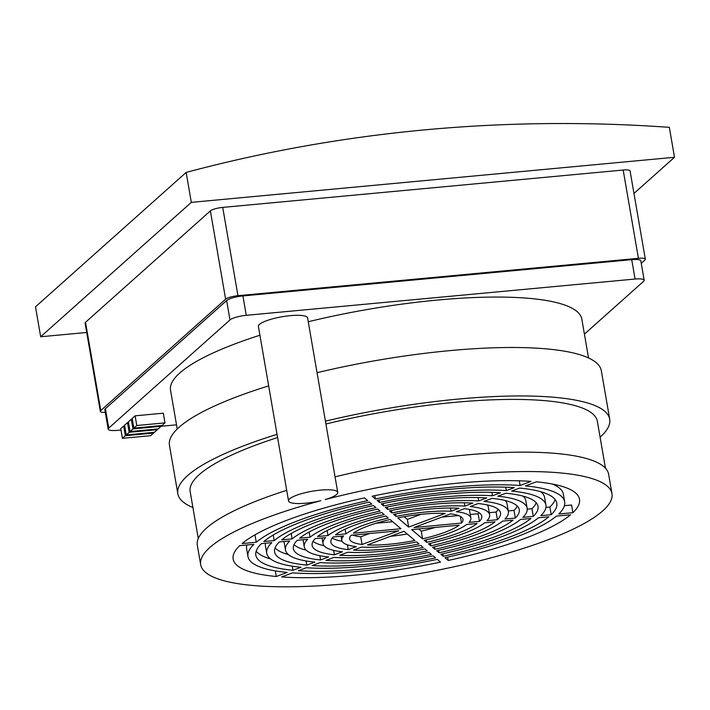 <?xml version="1.0" encoding="UTF-8"?>
<svg xmlns="http://www.w3.org/2000/svg" width="710" height="710" viewBox="0 0 710 710"><rect width="100%" height="100%" fill="white"/><g stroke="black" fill="none" stroke-linecap="round" stroke-linejoin="round"><path stroke-width="1.06" d="M86.709 332.466L40.674 336.762L35.5 306.818L186.144 172.423A1595.769 1467.135 -131.7 0 1 669.326 127.338L674.5 157.283L633.968 193.448M40.674 336.762L191.318 202.368L186.144 172.423M191.318 202.368L674.5 157.283M645.337 259.239L630.081 170.95A9.984 2.201 170.2 0 0 623.176 170.036L222.718 207.4A9.984 2.201 170.2 0 0 210.382 210.888L85.528 322.278A9.984 2.201 170.2 0 0 85.093 323.094L100.341 411.392A9.984 2.201 -9.8 0 1 100.776 410.566L225.629 299.185A9.984 2.201 -9.8 0 1 237.965 295.688L638.423 258.325A9.984 2.201 -9.8 0 1 645.337 259.239A9.984 2.201 -9.8 0 1 644.893 260.064L641.254 263.303M105.293 412.43A9.984 2.201 -9.8 0 1 100.341 411.392M120.993 430.02L117.31 430.358A13.179 2.911 -9.8 0 1 108.186 429.151L104.84 409.768A13.179 2.911 -9.8 0 1 105.417 408.685L226.632 300.543A13.179 2.911 -9.8 0 1 242.918 295.928L631.714 259.656A13.179 2.911 -9.8 0 1 640.837 260.863L644.183 280.246A13.179 2.911 -9.8 0 1 643.606 281.329L584.419 334.135M108.186 429.151A13.179 2.911 -9.8 0 1 108.763 428.068L229.987 319.926A13.179 2.911 -9.8 0 1 246.263 315.32L635.068 279.039A13.179 2.911 -9.8 0 1 644.183 280.246M176.515 424.837L161.179 426.266L158.25 428.902L130.054 431.529L132.983 428.911L161.179 426.284L161.063 425.592M611.967 493.654A208.696 46.061 170.2 0 1 414.161 574.567A208.696 46.061 170.2 0 1 200.673 564.69A208.696 46.061 170.2 0 1 320.831 500.71A24.965 5.511 -9.8 0 1 288.535 500.914L258.404 326.44A24.965 5.511 -9.8 0 1 282.065 316.758A24.965 5.511 -9.8 0 1 307.599 317.938L337.738 492.412A24.965 5.511 -9.8 0 1 325.278 499.529A208.696 46.061 170.2 0 1 611.967 493.654L608.621 474.262A208.696 46.061 170.2 0 0 335.049 476.836M308.255 321.754A208.696 46.061 -9.8 0 1 581.836 319.18L588.528 357.955M177.234 429L170.542 390.225A208.696 46.061 -9.8 0 1 259.922 335.235M153.44 432.39L153.564 433.082L150.635 435.692L122.431 438.327L120.753 428.636L123.691 426.018L124.685 425.929M157.256 428.991L157.371 429.683L154.443 432.292L126.238 434.928L124.57 425.237L127.498 422.619L128.492 422.53M130.054 431.529L128.377 421.838L131.306 419.219L132.309 419.131M133.862 428.13L132.184 418.438L135.113 415.82L163.318 413.193L164.995 422.885L162.057 425.503L133.862 428.13L136.79 425.512L164.995 422.885M288.535 500.914A24.965 5.511 -9.8 0 1 312.196 491.231A24.965 5.511 -9.8 0 1 337.738 492.412M123.691 426.018L125.359 435.709L153.564 433.082M122.431 438.327L125.359 435.709M127.498 422.619L129.167 432.31L157.371 429.683M126.238 434.928L129.167 432.31M131.306 419.219L132.983 428.911M135.113 415.82L136.79 425.512M317.059 372.697A219.124 48.369 -9.8 0 1 601.326 370.718L609.695 419.175A219.124 48.369 -9.8 0 1 600.101 437.191M192.916 507.526A219.124 48.369 -9.8 0 1 177.837 493.769L169.459 445.312A219.124 48.369 -9.8 0 1 268.673 385.885M479.463 521.406L469.044 522.383A65.506 14.457 170.2 0 0 470.872 518.025A65.506 14.457 170.2 0 0 456.388 511.697L464.411 508.697A76.556 16.898 -9.8 0 1 481.762 516.143A76.556 16.898 -9.8 0 1 479.463 521.406L478.141 513.729A76.556 16.898 170.2 0 0 479.064 512.655M515.345 518.06L504.934 519.037A103.58 22.862 170.2 0 0 508.387 511.537A103.58 22.862 170.2 0 0 484.025 501.375L492.039 498.384A114.629 25.303 -9.8 0 1 519.276 509.665A114.629 25.303 -9.8 0 1 515.345 518.06L514.022 510.384A114.629 25.303 170.2 0 0 517.27 506.053M551.208 514.715L540.798 515.691A141.654 31.267 170.2 0 0 545.91 505.059A141.654 31.267 170.2 0 0 511.644 491.063L519.649 488.072A152.712 33.707 -9.8 0 1 556.8 503.177A152.712 33.707 -9.8 0 1 551.208 514.715L549.886 507.038A152.712 33.707 170.2 0 0 555.131 499.512M450.584 513.862A57.519 12.691 -9.8 0 1 463 519.383A57.519 12.691 -9.8 0 1 461.509 523.084L414.01 527.521L450.584 513.862M558.734 514.013A160.7 35.473 170.2 0 0 564.672 501.819A160.7 35.473 170.2 0 0 525.444 485.906L536.352 481.833A175.743 38.793 -9.8 0 1 579.502 499.263A175.743 38.793 -9.8 0 1 572.899 512.691L558.734 514.013M522.871 517.359A122.617 27.069 170.2 0 0 527.148 508.298A122.617 27.069 170.2 0 0 497.834 496.219L505.848 493.228A133.666 29.5 -9.8 0 1 538.038 506.416A133.666 29.5 -9.8 0 1 533.281 516.392L522.871 517.359M486.998 520.705A84.543 18.664 170.2 0 0 489.634 514.785A84.543 18.664 170.2 0 0 470.206 506.532L478.229 503.541A95.593 21.096 -9.8 0 1 500.523 512.904A95.593 21.096 -9.8 0 1 497.408 519.738L486.998 520.705M459.068 508.262L451.045 511.253A65.506 14.457 170.2 0 0 396.011 516.392L393.615 514.368A76.556 16.898 -9.8 0 1 459.068 508.262M531.018 481.398L520.102 485.471A160.7 35.473 170.2 0 0 375.377 498.97L372.12 496.219A175.743 38.793 -9.8 0 1 531.018 481.398M486.696 497.941L478.682 500.932A103.58 22.862 170.2 0 0 387.758 509.416L385.361 507.401A114.629 25.303 -9.8 0 1 486.696 497.941M514.315 487.628L506.301 490.619A141.654 31.267 170.2 0 0 379.504 502.458L377.108 500.435A152.712 33.707 -9.8 0 1 514.315 487.628M397.742 517.856A57.519 12.691 -9.8 0 1 445.241 513.419L408.667 527.077L397.742 517.856M492.491 495.775A122.617 27.069 170.2 0 0 383.631 505.937L381.234 503.914A133.666 29.5 -9.8 0 1 500.506 492.784L492.491 495.775L491.906 492.376M464.864 506.097A84.543 18.664 170.2 0 0 391.876 512.904L389.488 510.88A95.593 21.096 -9.8 0 1 472.887 503.097L464.864 506.097L464.296 502.786M385.929 516.019L388.326 518.043A65.506 14.457 170.2 0 0 345.939 533.867L335.519 534.843A76.556 16.898 -9.8 0 1 385.929 516.019M364.434 497.87L367.691 500.621A160.7 35.473 170.2 0 0 256.257 542.236L242.092 543.558A175.743 38.793 -9.8 0 1 364.434 497.87M377.676 509.052L380.072 511.076A103.58 22.862 170.2 0 0 310.048 537.221L299.647 538.189A114.629 25.303 -9.8 0 1 377.676 509.052M369.422 502.085L371.818 504.109A141.654 31.267 170.2 0 0 274.184 540.567L263.783 541.535A152.712 33.707 -9.8 0 1 369.422 502.085M353.482 533.166A57.519 12.691 -9.8 0 1 390.056 519.507L400.981 528.737L353.482 533.166M375.945 507.588A122.617 27.069 170.2 0 0 292.121 538.89L281.71 539.866A133.666 29.5 -9.8 0 1 373.549 505.564L375.945 507.588M384.19 514.555A84.543 18.664 170.2 0 0 327.993 535.544L317.583 536.511A95.593 21.096 -9.8 0 1 381.802 512.531L384.19 514.555M333.176 536.938L343.596 535.961A65.506 14.457 170.2 0 0 341.776 540.319A65.506 14.457 170.2 0 0 356.251 546.647L348.228 549.647A76.556 16.898 -9.8 0 1 330.887 542.2A76.556 16.898 -9.8 0 1 333.176 536.938M239.74 545.653L253.914 544.33A160.7 35.473 170.2 0 0 247.967 556.525A160.7 35.473 170.2 0 0 287.195 572.438L276.288 576.511A175.743 38.793 -9.8 0 1 233.146 559.081A175.743 38.793 -9.8 0 1 239.74 545.653M297.295 540.283L307.705 539.307A103.58 22.862 170.2 0 0 304.253 546.807A103.58 22.862 170.2 0 0 328.623 556.968L320.601 559.959A114.629 25.303 -9.8 0 1 293.363 548.679A114.629 25.303 -9.8 0 1 297.295 540.283M261.431 543.629L271.841 542.653A141.654 31.267 170.2 0 0 266.729 553.285A141.654 31.267 170.2 0 0 301.005 567.281L292.99 570.272A152.712 33.707 -9.8 0 1 255.84 555.167A152.712 33.707 -9.8 0 1 261.431 543.629M289.769 540.984A122.617 27.069 170.2 0 0 285.491 550.046A122.617 27.069 170.2 0 0 314.814 562.125L306.8 565.116A133.666 29.5 -9.8 0 1 274.601 551.927A133.666 29.5 -9.8 0 1 279.367 541.952L289.769 540.984M325.65 537.639A84.543 18.664 170.2 0 0 323.014 543.558A84.543 18.664 170.2 0 0 342.433 551.812L334.419 554.803A95.593 21.096 -9.8 0 1 312.125 545.44A95.593 21.096 -9.8 0 1 315.231 538.606L325.65 537.639M351.13 535.26L398.638 530.823L362.056 544.481A57.519 12.691 -9.8 0 1 349.648 538.961A57.519 12.691 -9.8 0 1 351.13 535.26M281.63 576.946L292.538 572.872A160.7 35.473 170.2 0 0 437.262 559.373L440.519 562.125A175.743 38.793 -9.8 0 1 281.63 576.946M353.571 550.081L361.594 547.091A65.506 14.457 170.2 0 0 416.637 541.952L419.033 543.975A76.556 16.898 -9.8 0 1 353.571 550.081M325.943 560.403L333.957 557.412A103.58 22.862 170.2 0 0 424.891 548.928L427.287 550.942A114.629 25.303 -9.8 0 1 325.943 560.403M298.333 570.716L306.347 567.725A141.654 31.267 170.2 0 0 433.135 555.886L435.532 557.909A152.712 33.707 -9.8 0 1 298.333 570.716M520.528 519.454L530.938 518.477A133.666 29.5 -9.8 0 1 439.091 552.77L436.703 550.756A122.617 27.069 170.2 0 0 520.528 519.454M484.655 522.8L495.065 521.832A95.593 21.096 -9.8 0 1 430.846 545.812L428.449 543.789A84.543 18.664 170.2 0 0 484.655 522.8M411.658 529.607L459.166 525.178A57.519 12.691 -9.8 0 1 422.583 538.837L411.658 529.607M570.556 514.785A175.743 38.793 -9.8 0 1 448.205 560.474L444.948 557.723A160.7 35.473 170.2 0 0 556.383 516.108L570.556 514.785M548.865 516.809A152.712 33.707 -9.8 0 1 443.217 556.258L440.821 554.235A141.654 31.267 170.2 0 0 538.455 517.776L548.865 516.809M320.148 562.568A122.617 27.069 170.2 0 0 429.017 552.407L431.405 554.43A133.666 29.5 -9.8 0 1 312.134 565.559L320.148 562.568M513.002 520.155A114.629 25.303 -9.8 0 1 434.973 549.291L432.576 547.268A103.58 22.862 170.2 0 0 502.591 521.122L513.002 520.155M347.776 552.247A84.543 18.664 170.2 0 0 420.764 545.44L423.16 547.463A95.593 21.096 -9.8 0 1 339.753 555.247L347.776 552.247M477.12 523.501A76.556 16.898 -9.8 0 1 426.719 542.325L424.323 540.301A65.506 14.457 170.2 0 0 466.701 524.477L477.12 523.501M367.398 544.925L403.981 531.266L414.906 540.487A57.519 12.691 -9.8 0 1 367.398 544.925M286.707 490.317A208.696 46.061 170.2 0 0 197.327 545.307L200.673 564.69M325.428 421.154A219.124 48.369 -9.8 0 1 609.695 419.175M177.837 493.769A219.124 48.369 -9.8 0 1 277.042 434.351M198.276 538.553L190.173 491.639A206.61 45.6 -9.8 0 1 277.592 437.546M325.917 424.003A206.61 45.6 -9.8 0 1 597.359 421.305L605.461 468.218M470.872 518.025L469.541 510.348A65.506 14.457 170.2 0 0 469.212 509.372M470.26 514.466L478.141 513.729M508.387 511.537L507.064 503.86A103.58 22.862 170.2 0 0 505.138 500.497M508.28 510.916L514.022 510.384M545.91 505.059L544.588 497.382A141.654 31.267 170.2 0 0 540.683 491.693M545.919 507.41L549.886 507.038M460.355 516.392L461.509 523.084M441.86 517.12L458.5 515.566M564.672 501.819L563.349 494.142A160.7 35.473 170.2 0 0 552.087 483.98M564.423 505.68L571.577 505.014L572.899 512.691M448.205 560.474L447.628 557.119M275.32 570.902L276.288 576.511M527.148 508.298L525.826 500.621A122.617 27.069 170.2 0 0 522.933 496.086M527.237 509.15L531.95 508.715L533.281 516.392M531.95 508.715A133.666 29.5 170.2 0 0 536.227 502.778M489.634 514.785L488.303 507.109A84.543 18.664 170.2 0 0 487.255 504.925M489.27 512.691L496.086 512.061L497.408 519.738M496.086 512.061A95.593 21.096 170.2 0 0 498.234 509.345M395.585 513.969L396.011 516.392M451.045 511.253L450.486 508.032M374.809 495.66L375.377 498.97M520.102 485.471L519.303 480.803M387.332 506.993L387.758 509.416M478.682 500.932L478.105 497.577M379.087 500.026L379.504 502.458M506.301 490.619L505.706 487.184M408.667 527.077L407.336 519.4L420.906 514.342M404.105 516.667L407.336 519.4M383.205 503.505L383.631 505.937M391.458 510.481L391.876 512.904M345.131 529.172L345.939 533.867M254.979 534.843L256.257 542.236M309.152 532.003L310.048 537.221M273.226 535.02L274.184 540.567M376.016 523.261L392.665 521.708M291.189 533.494L292.121 538.89M327.132 530.556L327.993 535.544M347.403 544.845L348.228 549.647M332.253 538.011A76.556 16.898 170.2 0 0 342.105 541.295M246.894 544.987A160.7 35.473 170.2 0 0 246.645 548.848L247.967 556.525M319.873 555.708L320.601 559.959M294.046 544.614A114.629 25.303 170.2 0 0 306.179 550.17M265.398 543.256A141.654 31.267 170.2 0 0 265.407 545.608L266.729 553.285M292.289 566.198L292.99 570.272M256.186 551.155A152.712 33.707 170.2 0 0 270.634 558.974M306.8 565.116L306.081 560.971M284.08 541.517A122.617 27.069 170.2 0 0 284.169 542.369L285.491 550.046M275.089 547.889A133.666 29.5 170.2 0 0 288.384 554.572M334.419 554.803L333.647 550.365M313.083 541.322A95.593 21.096 170.2 0 0 324.062 545.741M362.056 544.481L360.733 536.804L369.457 533.547M352.817 535.1A57.519 12.691 170.2 0 0 360.733 536.804M439.091 552.77L438.665 550.312M430.846 545.812L430.42 543.336M422.583 538.837L421.261 531.16A57.519 12.691 170.2 0 0 435.301 527.406M418.651 528.959L421.261 531.16M442.791 553.8L443.217 556.258M434.547 546.824L434.973 549.291M426.284 539.84L426.719 542.325M390.411 536.325A57.519 12.691 170.2 0 0 407.212 533.991M100.776 410.566L85.528 322.278M225.629 299.185L210.382 210.888M237.965 295.688L222.718 207.4M638.423 258.325L623.176 170.036M631.714 259.656L635.068 279.039M242.918 295.928L246.263 315.32M226.632 300.543L229.987 319.926M105.417 408.685L108.763 428.068M341.776 540.319L341.057 536.201M304.253 546.807L303.037 539.742M323.014 543.558L322.047 537.976"/></g></svg>
